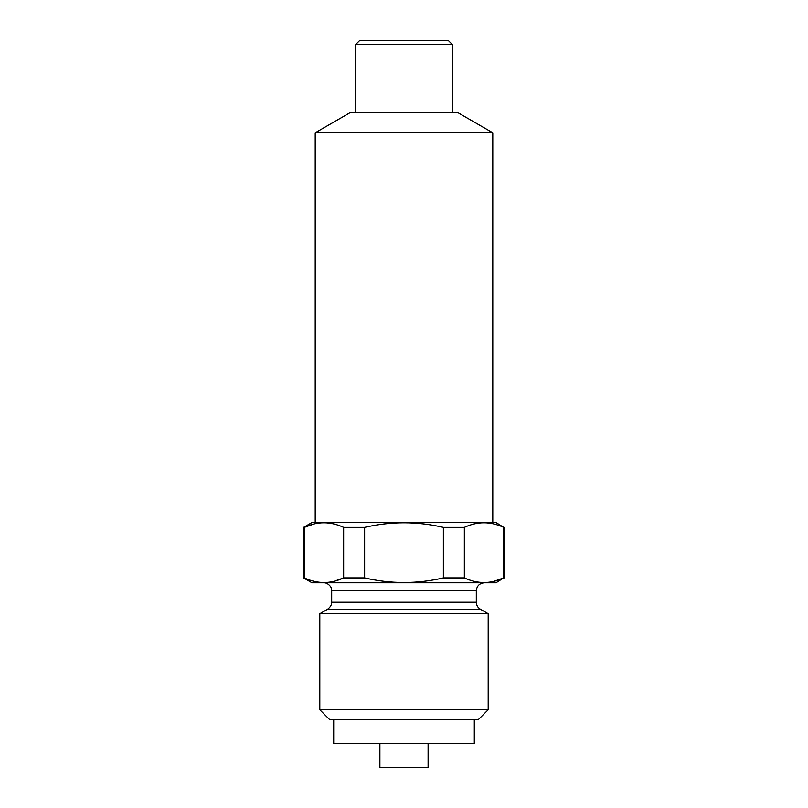 <?xml version="1.0" encoding="UTF-8"?>
<svg xmlns="http://www.w3.org/2000/svg" width="808" height="808" viewBox="0 0 808 808"><rect width="100%" height="100%" fill="white"/><g stroke="black" fill="none" stroke-linecap="round" stroke-linejoin="round"><path stroke-width="1.21" d="M492.789 522.524L492.789 132.805L315.211 132.805L315.211 522.524M319.806 709.747L329.452 719.393L478.548 719.393L488.194 709.747L319.806 709.747L319.806 613.747L488.194 613.747L480.336 609.212C477.76 607.606 476.417 605.293 476.316 602.253L476.316 590.82C476.791 585.941 479.477 583.265 484.356 582.79M333.694 719.393L333.694 743.491L474.306 743.491L474.306 719.393M379.891 743.491L379.891 767.6L428.109 767.6L428.109 743.491M494.052 581.316L503.707 577.912L496.001 582.79L311.999 582.79L303.555 577.912L303.555 527.392L304.293 527.392C317.342 521.251 330.462 521.251 343.652 527.392L343.652 577.912C330.613 584.053 317.483 584.053 304.293 577.912L303.555 577.912M334.239 581.255L343.652 577.912L364.63 577.912C390.89 584.053 417.14 584.053 443.37 577.912L464.348 577.912C477.538 584.053 490.658 584.053 503.707 577.912L503.707 527.392C490.517 521.251 477.387 521.251 464.348 527.392L443.37 527.392L443.37 577.912M303.555 527.392L311.999 522.524L496.001 522.524L503.707 527.392M313.706 524.059L304.293 527.392L304.293 577.912M443.37 527.392C417.14 521.261 390.89 521.261 364.63 527.392L343.652 527.392M464.348 527.392L464.348 577.912M364.63 527.392L364.63 577.912M452.207 112.716L452.207 44.42L355.793 44.42L355.793 112.716M492.789 132.805L457.995 112.716L350.005 112.716L315.211 132.805M488.194 709.747L488.194 613.747M452.207 44.42L448.198 40.4L359.802 40.4L355.793 44.42M476.316 590.82L331.684 590.82L331.159 587.982C331.522 587.638 328.159 582.477 323.644 582.79M476.316 602.253L331.684 602.253C331.634 601.637 332.522 605.545 327.664 609.212L319.806 613.747M480.336 609.212L327.664 609.212M504.445 577.912L504.445 527.392M331.684 602.253L331.684 590.82"/></g></svg>
